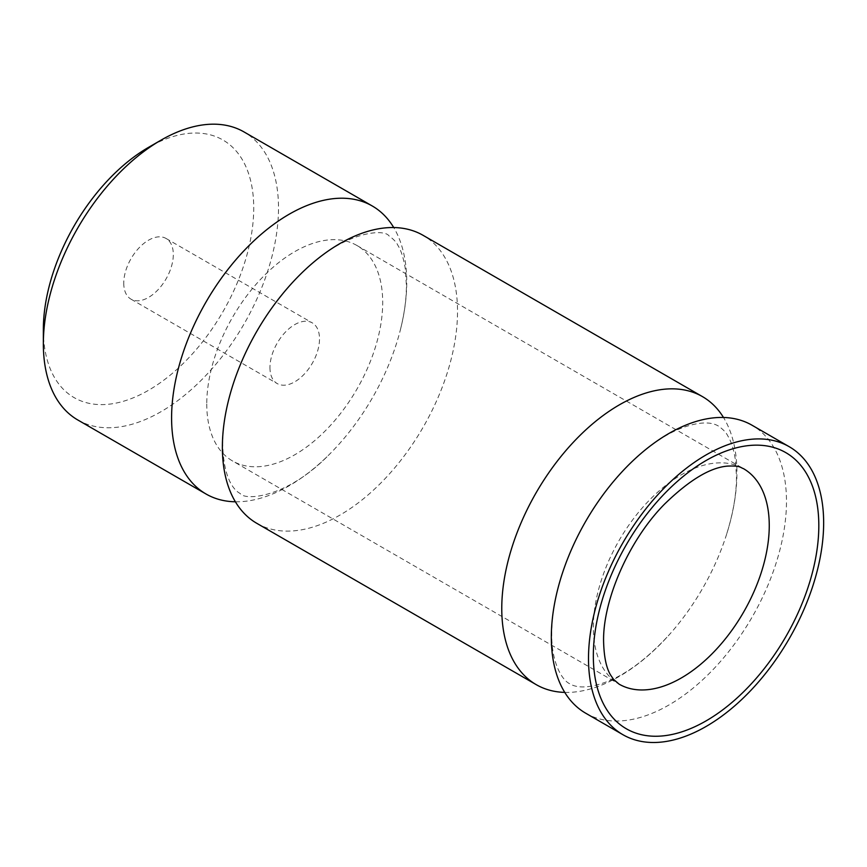 <?xml version="1.0" encoding="UTF-8"?>
<svg xmlns="http://www.w3.org/2000/svg" width="867" height="867" viewBox="0 0 867 867"><rect width="100%" height="100%" fill="white"/><g stroke="black" fill="none" stroke-linecap="round" stroke-linejoin="round"><path stroke-width="0.65" stroke-dasharray="4.33 3.25" d="M585.767 713.248A166.28 95.999 120 0 0 713.899 668.706A166.28 95.999 120 0 0 786.477 501.364A166.28 95.999 120 0 0 752.047 425.242M256.816 523.332A166.28 95.999 120 0 0 384.948 478.779A166.28 95.999 120 0 0 457.527 311.448A166.28 95.999 120 0 0 423.085 235.325M269.951 367.532A35.048 20.234 120 0 0 277.212 383.572A35.048 20.234 120 0 0 304.219 374.186A35.048 20.234 120 0 0 319.511 338.921A35.048 20.234 120 0 0 312.261 322.871A35.048 20.234 120 0 0 285.254 332.267A35.048 20.234 120 0 0 269.951 367.532M123.753 283.119A35.048 20.234 120 0 0 131.015 299.169A35.048 20.234 120 0 0 158.022 289.773A35.048 20.234 120 0 0 173.313 254.508A35.048 20.234 120 0 0 166.063 238.468A35.048 20.234 120 0 0 139.056 247.854A35.048 20.234 120 0 0 123.753 283.119M206.769 404.011A124.404 71.82 120 0 0 232.529 460.962A124.404 71.82 120 0 0 328.398 427.626A124.404 71.82 120 0 0 382.705 302.431A124.404 71.82 120 0 0 356.933 245.491A124.404 71.82 120 0 0 261.075 278.816A124.404 71.82 120 0 0 206.769 404.011M564.764 692.397A166.28 95.999 120 0 0 670.018 633.885A166.28 95.999 120 0 0 725.441 537.887A166.28 95.999 120 0 0 736.917 472.753A166.28 95.999 120 0 0 723.49 417.482M235.39 501.787A166.28 95.999 120 0 0 329.232 454.525A166.28 95.999 120 0 0 399.709 332.44A166.28 95.999 120 0 0 406.742 282.122A166.28 95.999 120 0 0 393.726 227.544M77.792 419.975A166.28 95.999 120 0 0 205.923 375.422A166.28 95.999 120 0 0 278.502 208.091A166.28 95.999 120 0 0 244.071 131.968M43.35 329.547A148.756 85.887 120 0 0 148.539 390.28A148.756 85.887 120 0 0 253.728 208.091A148.756 85.887 120 0 0 148.539 147.357M356.933 245.491L743.496 468.668A124.404 71.82 120 0 0 647.627 501.993A124.404 71.82 120 0 0 593.331 627.188A124.404 71.82 120 0 0 619.092 684.139L232.529 460.962M618.225 475.994C639.911 452.173 660.806 436.285 680.898 428.341C704.752 419.27 714.939 423.92 718.505 426.109C723.23 429.458 726.318 432.72 727.781 435.884C731.119 441.162 733.645 449.073 735.357 459.64L736.484 476.33C736.517 494.775 732.843 515.301 725.441 537.887M562.802 571.992C555.411 594.578 551.726 615.104 551.77 633.549C551.228 660.773 561.187 679.761 569.749 683.77C573.315 685.96 583.491 690.609 607.344 681.538C627.437 673.594 648.332 657.706 670.018 633.885M299.895 274.806C342.281 231.196 384.135 228.422 388.936 235.835C393.52 239.129 396.512 242.294 397.899 245.361C401.074 250.433 403.523 258.073 405.225 268.293L406.406 285.341C406.439 299.538 404.206 315.241 399.709 332.44M229.408 396.891C224.911 414.09 222.678 429.794 222.711 443.991C223.469 480.383 235 490.852 240.181 493.496C244.982 500.92 286.847 498.135 329.232 454.525M131.015 299.169L277.212 383.572M166.063 238.468L312.261 322.871"/><path stroke-width="1.3" d="M789.208 446.7L752.047 425.242A166.28 95.999 120 0 0 618.225 475.994A166.28 95.999 120 0 0 562.802 571.992A166.28 95.999 120 0 0 551.325 637.126A166.28 95.999 120 0 0 585.767 713.248L622.929 734.707A166.28 95.999 120 0 0 751.071 690.165A166.28 95.999 120 0 0 823.65 522.823A166.28 95.999 120 0 0 789.208 446.7A166.28 95.999 120 0 0 661.077 491.253A166.28 95.999 120 0 0 588.498 658.584A166.28 95.999 120 0 0 622.929 734.707M723.49 417.482A166.28 95.999 120 0 0 702.487 396.631L423.085 235.325A166.28 95.999 120 0 0 299.895 274.806A166.28 95.999 120 0 0 229.408 396.891A166.28 95.999 120 0 0 222.375 447.209A166.28 95.999 120 0 0 256.816 523.332L536.207 684.637A166.28 95.999 120 0 0 564.764 692.397M702.487 396.631A166.28 95.999 120 0 0 574.344 441.184A166.28 95.999 120 0 0 501.765 608.515A166.28 95.999 120 0 0 536.207 684.637M393.726 227.544A166.28 95.999 120 0 0 372.311 206.01A166.28 95.999 120 0 0 244.169 250.552A166.28 95.999 120 0 0 171.59 417.894A166.28 95.999 120 0 0 206.032 494.006A166.28 95.999 120 0 0 235.39 501.787M372.311 206.01L244.071 131.968A166.28 95.999 120 0 0 160.926 140.205A166.28 95.999 120 0 0 43.35 343.852A166.28 95.999 120 0 0 77.792 419.975L206.032 494.006M160.926 140.205L148.539 147.357A148.756 85.887 120 0 0 43.35 329.547L43.35 343.852M619.092 684.139A124.404 71.82 120 0 0 714.961 650.803A124.404 71.82 120 0 0 769.257 525.608A124.404 71.82 120 0 0 743.496 468.668C739.768 467.324 740.559 465.666 727.944 466.078C710.604 467.259 689.503 479.906 664.653 504.009C628.586 540.347 602.695 600.809 603.595 641.493C604.017 657.338 606.466 668.695 610.942 675.566L613.619 679.414L619.092 684.139M818.816 525.608A159.441 92.054 120 0 0 706.074 460.518A159.441 92.054 120 0 0 593.331 655.799A159.441 92.054 120 0 0 706.074 720.889A159.441 92.054 120 0 0 818.816 525.608"/></g></svg>
